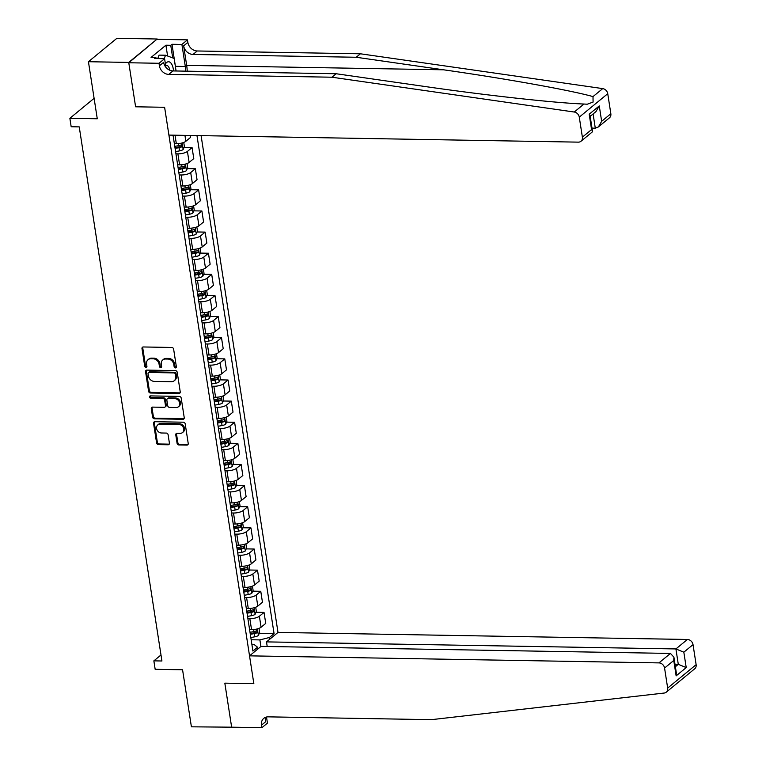 <?xml version="1.0" encoding="UTF-8"?>
<svg xmlns="http://www.w3.org/2000/svg" width="766" height="766" viewBox="0 0 766 766"><rect width="100%" height="100%" fill="white"/><g stroke="black" fill="none" stroke-linecap="round" stroke-linejoin="round"><path stroke-width="1.15" d="M175.433 367.919A1.245 1.034 -129.5 0 0 176.362 366.77L173.633 349.143A1.771 1.475 -129.5 0 0 171.785 347.458L143.309 346.969A1.771 1.475 -129.5 0 0 141.988 348.597L144.717 366.225A1.245 1.034 -129.5 0 0 146.928 366.263L146.574 363.984A5.668 4.73 -129.5 0 1 148.039 359.694A5.668 4.73 -129.5 0 1 150.816 358.766L153.19 358.804A5.668 4.73 -129.5 0 1 159.079 364.204L159.433 366.483A1.245 1.034 -129.5 0 0 161.645 366.521L161.291 364.233A5.668 4.73 -129.5 0 1 162.746 359.943A5.668 4.73 -129.5 0 1 165.533 359.015L167.907 359.053A5.668 4.73 -129.5 0 1 173.786 364.453L174.141 366.732A1.245 1.034 -129.5 0 0 175.433 367.919M162.746 359.943L163.522 359.311A5.668 4.73 -129.5 0 1 166.299 358.383L168.673 358.421A5.668 4.73 -129.5 0 1 174.562 363.821L174.916 366.1A1.245 1.034 -129.5 0 0 176.324 367.278M142.897 347.027A1.771 1.475 -129.5 0 0 142.754 347.965L145.483 365.593A1.245 1.034 -129.5 0 0 146.9 366.77M148.039 359.694L148.805 359.062A5.668 4.73 -129.5 0 1 151.591 358.134L153.956 358.172A5.668 4.73 -129.5 0 1 159.845 363.563L160.199 365.851A1.245 1.034 -129.5 0 0 161.607 367.019M177.08 443.275A1.771 1.475 -129.5 0 0 178.918 444.96L186.904 445.094A1.771 1.475 -129.5 0 0 188.225 443.466L185.2 423.885A1.771 1.475 -129.5 0 0 183.361 422.2L154.885 421.712A1.771 1.475 -129.5 0 0 153.554 423.339L156.59 442.92A1.771 1.475 -129.5 0 0 158.428 444.606L168.08 444.768A1.771 1.475 -129.5 0 0 169.401 443.141L168.108 434.762A1.771 1.475 -129.5 0 0 166.27 433.077L161.482 432.991A4.74 3.954 -129.5 0 1 156.973 429.831A4.74 3.954 -129.5 0 1 157.786 424.891A4.74 3.954 -129.5 0 1 160.104 424.115L178.851 424.441A4.74 3.954 -129.5 0 1 183.361 427.6A4.74 3.954 -129.5 0 1 182.557 432.531A4.74 3.954 -129.5 0 1 180.23 433.317L177.109 433.259A1.771 1.475 -129.5 0 0 175.778 434.897L177.08 443.275L177.846 442.633A1.771 1.475 -129.5 0 0 179.684 444.328L187.67 444.462A1.771 1.475 -129.5 0 0 188.091 444.404M128.736 62.419L135.601 106.79L164.613 107.288L168.922 135.094L578.33 142.141A5.419 4.519 -129.5 0 0 580.992 141.26A5.419 4.519 -129.5 0 0 582.38 137.162L579.278 117.131A5.419 4.519 -129.5 0 0 574.261 112.028L331.965 77.213L168.769 74.398A9.029 7.526 50.5 0 1 159.405 65.809L159.012 63.281L128.784 62.755L157.202 38.999L128.736 62.419L88.435 61.72L97.272 118.768L69.869 118.299L71.171 126.744L79.233 126.888L161.923 660.991L153.861 660.857L155.163 669.302L182.567 669.781L191.404 726.819L232.098 727.183M266.501 717.024L267.439 723.114L261.867 727.7L231.648 727.183L224.831 683.148L231.696 727.518M128.784 62.755L135.601 106.79L164.613 107.288L253.843 683.645L224.831 683.148L253.843 683.645L249.534 655.849L658.952 662.896L670.451 653.436L261.034 646.38L249.534 655.849M178.918 393.494A1.771 1.475 -129.5 0 0 180.24 391.866L177.214 372.286A1.771 1.475 -129.5 0 0 175.376 370.6L146.89 370.112A1.771 1.475 -129.5 0 0 145.569 371.74L148.604 391.321A1.771 1.475 -129.5 0 0 150.442 393.006L178.918 393.494L179.684 392.862A1.771 1.475 -129.5 0 0 180.106 392.814M181.207 398.09L184.233 417.661A1.771 1.475 -129.5 0 1 182.911 419.299L154.435 418.801A1.771 1.475 -129.5 0 1 152.597 417.116L151.295 408.738A1.771 1.475 -129.5 0 1 152.626 407.11L164.173 407.311A1.771 1.475 -129.5 0 0 165.494 405.674L164.633 400.12A1.771 1.475 -129.5 0 0 162.794 398.435L150.778 398.224A1.245 1.034 -129.5 0 1 150.414 395.898L179.368 396.405A1.771 1.475 -129.5 0 1 181.207 398.09M88.435 61.72L116.901 38.3L157.202 38.999M267.21 646.485L266.501 641.889L278.001 632.419L201.094 135.649M196.967 135.572L274.075 633.654L269.421 637.484L269.689 639.256M257.845 649.013L257.567 647.232L252.914 651.062L173.049 135.161M160.984 654.987L153.861 660.857M94.103 98.345L69.869 118.299M260.909 646.485L259.894 639.907L251.162 639.754M255.978 612.273L264.031 612.407L265.735 623.4L261.082 627.23A7.22 2.308 171.2 0 1 251.554 629.642L249.592 629.614M264.031 612.407L259.377 616.237A7.22 2.308 171.2 0 1 249.85 618.66L247.897 618.631M252.713 591.141L260.766 591.285L262.46 602.268L257.807 606.097A7.22 2.308 171.2 0 1 248.28 608.52L246.326 608.482M260.766 591.285L256.103 595.115A7.22 2.308 171.2 0 1 246.585 597.537L244.622 597.499M249.438 570.019L257.491 570.153L259.195 581.145L254.532 584.975A7.22 2.308 171.2 0 1 245.015 587.388L243.052 587.359M257.491 570.153L252.837 573.983A7.22 2.308 171.2 0 1 243.31 576.405L241.357 576.367M246.173 548.887L254.216 549.03L255.921 560.013L251.267 563.843A7.22 2.308 171.2 0 1 241.74 566.265L239.787 566.227M254.216 549.03L249.563 552.861A7.22 2.308 171.2 0 1 240.045 555.273L238.082 555.245M242.899 527.764L250.951 527.898L252.646 538.881L247.993 542.711A7.22 2.308 171.2 0 1 238.475 545.133L236.512 545.105M250.951 527.898L246.298 531.728A7.22 2.308 171.2 0 1 236.771 534.151L234.808 534.113M239.624 506.632L247.677 506.766L249.381 517.759L244.727 521.589A7.22 2.308 171.2 0 1 235.2 524.011L233.237 523.973M247.677 506.766L243.023 510.596A7.22 2.308 171.2 0 1 233.496 513.019L231.543 512.99M236.359 485.5L244.411 485.644L246.106 496.627L241.453 500.457A7.22 2.308 171.2 0 1 231.926 502.879L229.972 502.85M244.411 485.644L239.748 489.474A7.22 2.308 171.2 0 1 230.231 491.896L228.268 491.858M233.084 464.378L241.137 464.512L242.841 475.504L238.188 479.334A7.22 2.308 171.2 0 1 228.661 481.757L226.698 481.718M241.137 464.512L236.483 468.342A7.22 2.308 171.2 0 1 226.956 470.764L225.003 470.736M229.819 443.246L237.862 443.39L239.566 454.372L234.913 458.202A7.22 2.308 171.2 0 1 225.386 460.625L223.433 460.596M237.862 443.39L233.209 447.22A7.22 2.308 171.2 0 1 223.691 449.642L221.728 449.604M226.544 422.123L234.597 422.257L236.292 433.25L231.638 437.08A7.22 2.308 171.2 0 1 222.121 439.502L220.158 439.464M234.597 422.257L229.944 426.088A7.22 2.308 171.2 0 1 220.416 428.51L218.463 428.481M223.27 400.991L231.322 401.135L233.027 412.118L228.373 415.948A7.22 2.308 171.2 0 1 218.846 418.37L216.893 418.341M231.322 401.135L226.669 404.965A7.22 2.308 171.2 0 1 217.142 407.388L215.189 407.349M220.005 379.869L228.057 380.003L229.752 390.995L225.099 394.825A7.22 2.308 171.2 0 1 215.572 397.238L213.618 397.209M228.057 380.003L223.404 383.833A7.22 2.308 171.2 0 1 213.877 386.255L211.914 386.227M216.73 358.737L224.783 358.881L226.487 369.863L221.834 373.693A7.22 2.308 171.2 0 1 212.306 376.116L210.344 376.077M224.783 358.881L220.129 362.711A7.22 2.308 171.2 0 1 210.602 365.133L208.649 365.095M213.465 337.615L221.508 337.749L223.212 348.741L218.559 352.571A7.22 2.308 171.2 0 1 209.032 354.984L207.079 354.955M221.508 337.749L216.855 341.579A7.22 2.308 171.2 0 1 207.337 344.001L205.374 343.963M210.19 316.482L218.243 316.626L219.938 327.609L215.284 331.439A7.22 2.308 171.2 0 1 205.767 333.861L203.804 333.823M218.243 316.626L213.59 320.456A7.22 2.308 171.2 0 1 204.062 322.869L202.109 322.84M206.916 295.36L214.968 295.494L216.673 306.477L212.019 310.307A7.22 2.308 171.2 0 1 202.492 312.729L200.539 312.7M214.968 295.494L210.315 299.324A7.22 2.308 171.2 0 1 200.788 301.747L198.834 301.708M203.651 274.228L211.703 274.362L213.398 285.354L208.745 289.184A7.22 2.308 171.2 0 1 199.217 291.607L197.264 291.568M211.703 274.362L207.05 278.192A7.22 2.308 171.2 0 1 197.523 280.615L195.56 280.586M200.376 253.096L208.429 253.24L210.133 264.222L205.48 268.052A7.22 2.308 171.2 0 1 195.952 270.475L193.989 270.446M208.429 253.24L203.775 257.07A7.22 2.308 171.2 0 1 194.248 259.492L192.295 259.454M197.111 231.974L205.154 232.108L206.858 243.1L202.205 246.93A7.22 2.308 171.2 0 1 192.678 249.352L190.724 249.314M205.154 232.108L200.501 235.938A7.22 2.308 171.2 0 1 190.983 238.36L189.02 238.331M193.836 210.841L201.889 210.985L203.593 221.968L198.93 225.798A7.22 2.308 171.2 0 1 189.413 228.22L187.45 228.191M201.889 210.985L197.235 214.815A7.22 2.308 171.2 0 1 187.708 217.238L185.755 217.199M190.562 189.719L198.614 189.853L200.319 200.845L195.665 204.675A7.22 2.308 171.2 0 1 186.138 207.098L184.185 207.059M198.614 189.853L193.961 193.683A7.22 2.308 171.2 0 1 184.434 196.106L182.48 196.077M187.297 168.587L195.349 168.731L197.044 179.713L192.39 183.543A7.22 2.308 171.2 0 1 182.873 185.966L180.91 185.937M195.349 168.731L190.696 172.561A7.22 2.308 171.2 0 1 181.169 174.983L179.206 174.945M184.022 147.465L192.075 147.599L193.779 158.591L189.125 162.421A7.22 2.308 171.2 0 1 179.598 164.834L177.635 164.805M192.075 147.599L187.421 151.429A7.22 2.308 171.2 0 1 177.894 153.851L175.941 153.822M190.198 135.458L190.504 137.459L185.851 141.289A7.22 2.308 171.2 0 1 176.324 143.711L174.37 143.673M251.909 644.551L254.197 644.589L257.567 647.232M174.935 147.302L176.687 147.34M178.2 168.434L179.953 168.463M181.475 189.556L183.227 189.595M184.74 210.688L186.502 210.717M188.015 231.82L189.767 231.849M191.28 252.943L193.042 252.971M194.554 274.075L196.307 274.104M197.829 295.197L199.581 295.226M201.094 316.329L202.856 316.358M204.369 337.452L206.121 337.48M207.634 358.584L209.396 358.612M210.909 379.706L212.661 379.745M214.183 400.838L215.935 400.867M217.448 421.961L219.21 421.999M220.723 443.093L222.475 443.121M223.988 464.225L225.75 464.253M227.263 485.347L229.015 485.376M230.537 506.479L232.29 506.508M233.802 527.602L235.555 527.63M237.077 548.734L238.829 548.762M240.342 569.856L242.104 569.885M243.617 590.988L245.369 591.017M246.891 612.111L248.644 612.149M250.156 633.243L251.909 633.271M259.253 633.396L274.075 633.654M259.894 639.907L269.421 637.484M146.478 370.17A1.771 1.475 -129.5 0 0 146.335 371.108L149.37 390.689A1.771 1.475 -129.5 0 0 151.208 392.374L179.684 392.862M175.28 374.076A1.245 1.034 -129.5 0 0 173.987 372.898L148.997 372.468A1.245 1.034 -129.5 0 0 148.068 373.607L148.441 376.01A5.668 4.73 -129.5 0 0 154.32 381.411L171.412 381.707A5.668 4.73 -129.5 0 0 174.188 380.769A5.668 4.73 -129.5 0 0 175.653 376.479L175.28 374.076L176.046 373.444A1.245 1.034 -129.5 0 0 174.763 372.266L173.987 372.898M148.384 372.669L149.159 372.037A1.245 1.034 -129.5 0 1 149.763 371.836L174.763 372.266M174.188 380.769L174.964 380.137A5.668 4.73 -129.5 0 0 176.419 375.847L175.653 376.479M176.046 373.444L176.419 375.847M152.204 407.167A1.771 1.475 -129.5 0 0 152.07 408.106L153.363 416.484A1.771 1.475 -129.5 0 0 155.201 418.169L183.677 418.667A1.771 1.475 -129.5 0 0 184.099 418.609M165.044 407.014L165.81 406.382A1.771 1.475 -129.5 0 0 166.27 405.042L165.408 399.488A1.771 1.475 -129.5 0 0 163.57 397.803L151.544 397.592L150.778 398.224M150.289 395.907A1.245 1.034 -129.5 0 0 151.544 397.592M176.151 407.512A4.74 3.954 -129.5 0 0 178.478 406.736A4.74 3.954 -129.5 0 0 179.292 401.796A4.74 3.954 -129.5 0 0 174.782 398.636L168.175 398.521A1.771 1.475 -129.5 0 0 166.854 400.158L167.716 405.712A1.771 1.475 -129.5 0 0 169.554 407.397L176.151 407.512M178.478 406.736L179.254 406.104A4.74 3.954 -129.5 0 0 180.058 401.164A4.74 3.954 -129.5 0 0 175.548 398.004L174.782 398.636M167.304 398.818L168.08 398.186A1.771 1.475 -129.5 0 1 168.941 397.889L175.548 398.004M176.687 433.317A1.771 1.475 -129.5 0 0 176.544 434.255L177.846 442.633M182.557 432.531L183.323 431.9A4.74 3.954 -129.5 0 0 184.137 426.959A4.74 3.954 -129.5 0 0 179.627 423.809L178.851 424.441M157.786 424.891L158.552 424.259A4.74 3.954 -129.5 0 1 160.879 423.483L179.627 423.809M154.464 421.76A1.771 1.475 -129.5 0 0 154.33 422.708L157.356 442.288A1.771 1.475 -129.5 0 0 159.194 443.974L168.846 444.136A1.771 1.475 -129.5 0 0 169.267 444.079M187.21 71.181A23.507 10.58 91 0 0 186.674 65.378L183.649 45.855L187.862 42.389L187.469 39.851L157.25 39.334M331.965 77.213L336.178 73.747L423.493 86.29C484.754 95.214 554.938 102.97 583.97 104.032L587.263 104.214L593.076 102.069L593.008 96.593C570.411 90.244 505.043 78.525 443.533 69.802L356.219 57.258L193.022 54.443A9.029 7.526 50.5 0 1 183.649 45.855M592.003 128.133L595.297 128.19L593.095 113.952M356.219 57.258L360.432 53.792L197.235 50.977A9.029 7.526 50.5 0 1 187.862 42.389M159.405 65.809L163.608 62.343A9.029 7.526 50.5 0 0 172.982 70.932L336.178 73.747M582.38 137.162L591.572 129.588L589.198 114.211L599.271 105.919L601.655 121.296L610.847 113.732L607.744 93.711L579.278 117.131M593.008 96.593L602.727 88.607L360.432 53.792M159.012 63.281L164.585 58.685L154.675 58.513L155.9 57.507L156.063 58.542M167.591 55.995L165.916 45.204L151.065 57.421L155.9 57.507M165.916 45.204L170.751 45.29L171.986 44.275L181.896 44.447L187.469 39.851M185.755 71.152A20.309 9.135 91 0 0 185.315 66.498L181.896 44.447M164.585 58.685L165.925 67.351M602.727 88.607A5.419 4.519 50.5 0 1 607.744 93.711M610.847 113.732A5.419 4.519 50.5 0 1 609.449 117.83L598.38 126.945L595.297 128.19M171.986 44.275L175.395 66.326A20.309 9.135 -89 0 1 175.625 68.088M172.704 57.9L170.751 45.29M591.572 129.588L592.463 131.091L592.061 132.145L580.992 141.26M589.198 114.211L590.079 115.704L592.463 131.091M599.271 105.919L595.996 111.568L590.184 116.346M601.655 121.296L598.38 126.945M684.105 677.508L666.276 692.177A5.419 4.519 -129.5 0 0 667.665 688.079L696.131 664.658A5.419 4.519 50.5 0 1 694.743 668.756L684.105 677.508M666.276 692.177A5.419 4.519 -129.5 0 1 664.208 693.038L431.421 719.667L268.224 716.852A9.029 7.526 -129.5 0 0 263.801 718.336A9.029 7.526 -129.5 0 0 261.474 725.163L261.867 727.7M278.001 632.419L687.408 639.476A5.419 4.519 50.5 0 1 693.029 644.627L683.837 652.192L686.221 667.579L676.139 675.871L673.764 660.493L664.572 668.057L667.665 688.079M693.029 644.627L696.131 664.658M266.501 641.889L675.909 648.936L687.408 639.476M664.572 668.057A5.419 4.519 -129.5 0 0 658.952 662.896M266.29 717.072A9.029 7.526 -129.5 0 0 265.687 721.696L261.474 725.163M674.999 664.266L678.293 664.323L675.909 648.936L683.837 652.192M686.221 667.579L678.293 664.323L675.382 666.717M676.139 675.871L676.282 672.548L673.908 657.171L670.451 653.436M673.764 660.493L673.908 657.171M183.754 142.428L184.405 146.584L183.122 149.542A4.787 1.532 171.2 0 1 179.531 150.883L175.596 151.601M175.098 148.393L179.033 147.675A4.787 1.532 -8.8 0 0 181.848 146.804L181.542 144.774A4.787 1.532 171.2 0 1 178.717 145.645L174.782 146.363M181.848 146.804L179.531 146.766A2.442 0.776 171.2 0 1 178.717 146.967L174.983 147.647M187.028 163.551L187.67 167.716L186.397 170.674A4.787 1.532 171.2 0 1 182.806 172.005L178.871 172.733M178.373 169.516L182.308 168.798A4.787 1.532 -8.8 0 0 185.123 167.936L184.807 165.906A4.787 1.532 171.2 0 1 181.992 166.768L178.057 167.486M185.123 167.936L182.806 167.888A2.442 0.776 171.2 0 1 181.992 168.089L178.258 168.779M190.303 184.683L190.945 188.848L189.662 191.797A4.787 1.532 171.2 0 1 186.071 193.137L182.136 193.855M181.638 190.648L185.573 189.93A4.787 1.532 -8.8 0 0 188.398 189.058L188.082 187.028A4.787 1.532 171.2 0 1 185.257 187.9L181.322 188.618M188.398 189.058L186.071 189.02A2.442 0.776 171.2 0 1 185.267 189.221L181.523 189.901M193.568 205.805L194.219 209.97L192.936 212.929A4.787 1.532 171.2 0 1 189.346 214.269L185.41 214.987M184.912 211.77L188.848 211.052A4.787 1.532 -8.8 0 0 191.663 210.19L191.347 208.161A4.787 1.532 171.2 0 1 188.532 209.022L184.596 209.75M191.663 210.19L189.346 210.143A2.442 0.776 171.2 0 1 188.532 210.344L184.798 211.033M173.547 70.941A11.729 5.276 91 0 0 171.833 64.421A11.729 5.276 91 0 0 165.399 63.961M169.803 70.242A8.033 3.61 91 0 0 168.826 67.245A8.033 3.61 91 0 0 166.586 65.416A8.033 3.61 91 0 0 165.667 65.665M157.758 58.57L159.079 55.123L165.533 55.229L174.131 58.436L176.075 70.989M164.202 58.685L165.533 55.229M196.843 226.937L197.484 231.102L196.211 234.051A4.787 1.532 171.2 0 1 192.611 235.392L188.675 236.11M188.177 232.902L192.113 232.184A4.787 1.532 -8.8 0 0 194.937 231.313L194.621 229.283A4.787 1.532 171.2 0 1 191.806 230.154L187.871 230.872M194.937 231.313L192.62 231.275A2.442 0.776 171.2 0 1 191.806 231.476L188.063 232.155M200.108 248.06L200.759 252.225L199.476 255.183A4.787 1.532 171.2 0 1 195.885 256.524L191.95 257.242M191.452 254.034L195.387 253.307A4.787 1.532 -8.8 0 0 198.203 252.445L197.896 250.415A4.787 1.532 171.2 0 1 195.071 251.277L191.136 252.004M198.203 252.445L195.885 252.407A2.442 0.776 171.2 0 1 195.071 252.598L191.337 253.287M203.383 269.192L204.024 273.357L202.751 276.306A4.787 1.532 171.2 0 1 199.16 277.646L195.225 278.364M194.727 275.157L198.662 274.439A4.787 1.532 -8.8 0 0 201.477 273.567L201.161 271.537A4.787 1.532 171.2 0 1 198.346 272.409L194.411 273.127M201.477 273.567L199.16 273.529A2.442 0.776 171.2 0 1 198.346 273.73L194.612 274.41M206.657 290.314L207.299 294.479L206.016 297.438A4.787 1.532 171.2 0 1 202.425 298.778L198.49 299.496M197.992 296.289L201.927 295.561A4.787 1.532 -8.8 0 0 204.752 294.699L204.436 292.669A4.787 1.532 171.2 0 1 201.611 293.541L197.676 294.259M204.752 294.699L202.425 294.661A2.442 0.776 171.2 0 1 201.611 294.853L197.877 295.542M209.922 311.446L210.564 315.611L209.29 318.57A4.787 1.532 171.2 0 1 205.7 319.901L201.764 320.628M201.266 317.411L205.202 316.693A4.787 1.532 -8.8 0 0 208.017 315.822L207.701 313.801A4.787 1.532 171.2 0 1 204.886 314.663L200.951 315.381M208.017 315.822L205.7 315.784A2.442 0.776 171.2 0 1 204.886 315.985L201.152 316.664M213.197 332.578L213.838 336.734L212.565 339.692A4.787 1.532 171.2 0 1 208.965 341.033L205.029 341.751M204.532 338.543L208.467 337.816A4.787 1.532 -8.8 0 0 211.292 336.954L210.976 334.924A4.787 1.532 171.2 0 1 208.161 335.795L204.225 336.513M211.292 336.954L208.965 336.916A2.442 0.776 171.2 0 1 208.161 337.117L204.417 337.796M216.462 353.7L217.113 357.866L215.83 360.824A4.787 1.532 171.2 0 1 212.239 362.155L208.304 362.883M207.806 359.666L211.742 358.948A4.787 1.532 -8.8 0 0 214.557 358.076L214.241 356.056A4.787 1.532 171.2 0 1 211.426 356.918L207.49 357.636M214.557 358.076L212.239 358.038A2.442 0.776 171.2 0 1 211.426 358.239L207.691 358.928M219.737 374.833L220.378 378.988L219.105 381.947A4.787 1.532 171.2 0 1 215.505 383.287L211.579 384.005M211.081 380.798L215.016 380.08A4.787 1.532 -8.8 0 0 217.831 379.208L217.515 377.178A4.787 1.532 171.2 0 1 214.7 378.05L210.765 378.768M217.831 379.208L215.514 379.17A2.442 0.776 171.2 0 1 214.7 379.371L210.966 380.051M223.011 395.955L223.653 400.12L222.37 403.079A4.787 1.532 171.2 0 1 218.779 404.41L214.844 405.137M214.346 401.92L218.281 401.202A4.787 1.532 -8.8 0 0 221.096 400.34L220.79 398.31A4.787 1.532 171.2 0 1 217.965 399.172L214.03 399.89M221.096 400.34L218.779 400.292A2.442 0.776 171.2 0 1 217.965 400.494L214.231 401.183M226.276 417.087L226.918 421.252L225.644 424.201A4.787 1.532 171.2 0 1 222.054 425.542L218.119 426.26M217.621 423.052L221.556 422.334A4.787 1.532 -8.8 0 0 224.371 421.463L224.055 419.433A4.787 1.532 171.2 0 1 221.24 420.304L217.305 421.022M224.371 421.463L222.054 421.424A2.442 0.776 171.2 0 1 221.24 421.626L217.506 422.305M229.551 438.209L230.193 442.375L228.919 445.333A4.787 1.532 171.2 0 1 225.319 446.674L221.384 447.392M220.886 444.175L224.821 443.457A4.787 1.532 -8.8 0 0 227.646 442.595L227.33 440.565A4.787 1.532 171.2 0 1 224.515 441.427L220.579 442.154M227.646 442.595L225.319 442.556A2.442 0.776 171.2 0 1 224.515 442.748L220.771 443.437M232.816 459.341L233.467 463.507L232.184 466.456A4.787 1.532 171.2 0 1 228.594 467.796L224.658 468.514M224.16 465.307L228.096 464.589A4.787 1.532 -8.8 0 0 230.911 463.717L230.595 461.687A4.787 1.532 171.2 0 1 227.78 462.559L223.844 463.277M230.911 463.717L228.594 463.679A2.442 0.776 171.2 0 1 227.78 463.88L224.045 464.56M236.091 480.464L236.732 484.629L235.459 487.588A4.787 1.532 171.2 0 1 231.859 488.928L227.923 489.646M227.435 486.439L231.37 485.711A4.787 1.532 -8.8 0 0 234.185 484.849L233.869 482.819A4.787 1.532 171.2 0 1 231.054 483.681L227.119 484.409M234.185 484.849L231.868 484.811A2.442 0.776 171.2 0 1 231.054 485.002L227.32 485.692M239.356 501.596L240.007 505.761L238.724 508.71A4.787 1.532 171.2 0 1 235.133 510.051L231.198 510.769M230.7 507.561L234.635 506.843A4.787 1.532 -8.8 0 0 237.45 505.972L237.144 503.942A4.787 1.532 171.2 0 1 234.319 504.813L230.384 505.531M237.45 505.972L235.133 505.933A2.442 0.776 171.2 0 1 234.319 506.135L230.585 506.814M242.631 522.718L243.272 526.884L241.999 529.842A4.787 1.532 171.2 0 1 238.408 531.183L234.473 531.901M233.975 528.693L237.91 527.966A4.787 1.532 -8.8 0 0 240.725 527.104L240.409 525.074A4.787 1.532 171.2 0 1 237.594 525.945L233.659 526.663M240.725 527.104L238.408 527.065A2.442 0.776 171.2 0 1 237.594 527.257L233.86 527.946M245.905 543.85L246.547 548.016L245.273 550.974A4.787 1.532 171.2 0 1 241.673 552.305L237.738 553.033M237.24 549.816L241.175 549.098A4.787 1.532 -8.8 0 0 244 548.226L243.684 546.206A4.787 1.532 171.2 0 1 240.859 547.068L236.933 547.786M244 548.226L241.673 548.188A2.442 0.776 171.2 0 1 240.869 548.389L237.125 549.069M249.17 564.982L249.821 569.138L248.538 572.097A4.787 1.532 171.2 0 1 244.948 573.437L241.012 574.155M240.514 570.948L244.45 570.22A4.787 1.532 -8.8 0 0 247.265 569.358L246.949 567.328A4.787 1.532 171.2 0 1 244.134 568.2L240.198 568.918M247.265 569.358L244.948 569.32A2.442 0.776 171.2 0 1 244.134 569.521L240.4 570.201M252.445 586.105L253.086 590.27L251.813 593.229A4.787 1.532 171.2 0 1 248.213 594.56L244.277 595.287M243.78 592.07L247.715 591.352A4.787 1.532 -8.8 0 0 250.539 590.481L250.223 588.46A4.787 1.532 171.2 0 1 247.408 589.322L243.473 590.04M250.539 590.481L248.222 590.442A2.442 0.776 171.2 0 1 247.408 590.643L243.665 591.333M255.71 607.237L256.361 611.392L255.078 614.351A4.787 1.532 171.2 0 1 251.487 615.692L247.552 616.41M247.054 613.202L250.989 612.484A4.787 1.532 -8.8 0 0 253.805 611.613L253.498 609.583A4.787 1.532 171.2 0 1 250.674 610.454L246.738 611.172M253.805 611.613L251.487 611.574A2.442 0.776 171.2 0 1 250.674 611.775L246.939 612.455M258.985 628.359L259.626 632.524L258.353 635.483A4.787 1.532 171.2 0 1 254.762 636.814L250.827 637.542M250.329 634.325L254.264 633.606A4.787 1.532 -8.8 0 0 257.079 632.745L256.763 630.715A4.787 1.532 171.2 0 1 253.948 631.577L250.013 632.304M257.079 632.745L254.762 632.697A2.442 0.776 171.2 0 1 253.948 632.898L250.214 633.587M251.554 629.642L249.85 618.66M248.28 608.52L246.585 597.537M245.015 587.388L243.31 576.405M241.74 566.265L240.045 555.273M238.475 545.133L236.771 534.151M235.2 524.011L233.496 513.019M231.926 502.879L230.231 491.896M228.661 481.757L226.956 470.764M225.386 460.625L223.691 449.642M222.121 439.502L220.416 428.51M218.846 418.37L217.142 407.388M215.572 397.238L213.877 386.255M212.306 376.116L210.602 365.133M209.032 354.984L207.337 344.001M205.767 333.861L204.062 322.869M202.492 312.729L200.788 301.747M199.217 291.607L197.523 280.615M195.952 270.475L194.248 259.492M192.678 249.352L190.983 238.36M189.413 228.22L187.708 217.238M186.138 207.098L184.434 196.106M182.873 185.966L181.169 174.983M179.598 164.834L177.894 153.851M176.324 143.711L175.012 135.199M185.851 141.289L184.932 135.362M189.125 162.421L187.421 151.429M192.39 183.543L190.696 172.561M195.665 204.675L193.961 193.683M198.93 225.798L197.235 214.815M202.205 246.93L200.501 235.938M205.48 268.052L203.775 257.07M208.745 289.184L207.05 278.192M212.019 310.307L210.315 299.324M215.284 331.439L213.59 320.456M218.559 352.571L216.855 341.579M221.834 373.693L220.129 362.711M225.099 394.825L223.404 383.833M228.373 415.948L226.669 404.965M231.638 437.08L229.944 426.088M234.913 458.202L233.209 447.22M238.188 479.334L236.483 468.342M241.453 500.457L239.748 489.474M244.727 521.589L243.023 510.596M247.993 542.711L246.298 531.728M251.267 563.843L249.563 552.861M254.532 584.975L252.837 573.983M257.807 606.097L256.103 595.115M261.082 627.23L259.377 616.237M174.562 363.821L173.786 364.453M168.673 358.421L167.907 359.053M166.299 358.383L165.533 359.015M160.199 365.851L159.433 366.483M159.845 363.563L159.079 364.204M153.956 358.172L153.19 358.804M151.591 358.134L150.816 358.766M145.483 365.593L144.717 366.225M142.754 347.965L141.988 348.597M174.916 366.1L174.141 366.732M151.208 392.374L150.442 393.006M149.37 390.689L148.604 391.321M146.335 371.108L145.569 371.74M149.763 371.836L148.997 372.468M183.677 418.667L182.911 419.299M155.201 418.169L154.435 418.801M153.363 416.484L152.597 417.116M152.07 408.106L151.295 408.738M166.27 405.042L165.494 405.674M165.408 399.488L164.633 400.12M163.57 397.803L162.794 398.435M168.941 397.889L168.175 398.521M176.544 434.255L175.778 434.897M160.879 423.483L160.104 424.115M168.846 444.136L168.08 444.768M159.194 443.974L158.428 444.606M157.356 442.288L156.59 442.92M154.33 422.708L153.554 423.339M187.67 444.462L186.904 445.094M179.684 444.328L178.918 444.96M443.533 69.802L186.674 65.378M193.022 54.443L197.235 50.977M172.982 70.932L168.769 74.398M574.261 112.028L583.97 104.032M175.395 66.326L185.315 66.498M183.16 149.466L182.145 142.955M178.717 145.645L178.411 143.625M179.531 150.883L179.033 147.675M186.425 170.598L185.42 164.077M181.992 166.768L181.676 164.757M182.806 172.005L182.308 168.798M189.7 191.73L188.685 185.209M185.257 187.9L184.951 185.879M186.071 193.137L185.573 189.93M192.965 212.852L191.96 206.332M188.532 209.022L188.216 207.011M189.346 214.269L188.848 211.052M196.24 233.984L195.234 227.464M191.806 230.154L191.49 228.134M192.611 235.392L192.113 232.184M199.514 255.107L198.499 248.586M195.071 251.277L194.765 249.266M195.885 256.524L195.387 253.307M202.779 276.239L201.774 269.718M198.346 272.409L198.03 270.388M199.16 277.646L198.662 274.439M206.054 297.361L205.039 290.85M201.611 293.541L201.305 291.52M202.425 298.778L201.927 295.561M209.319 318.493L208.314 311.973M204.886 314.663L204.57 312.652M205.7 319.901L205.202 316.693M212.594 339.616L211.588 333.105M208.161 335.795L207.845 333.775M208.965 341.033L208.467 337.816M215.868 360.748L214.853 354.227M211.426 356.918L211.119 354.907M212.239 362.155L211.742 358.948M219.133 381.87L218.128 375.359M214.7 378.05L214.384 376.029M215.505 383.287L215.016 380.08M222.408 403.002L221.393 396.482M217.965 399.172L217.659 397.161M218.779 404.41L218.281 401.202M225.673 424.134L224.668 417.614M221.24 420.304L220.924 418.284M222.054 425.542L221.556 422.334M228.948 445.257L227.942 438.736M224.515 441.427L224.199 439.416M225.319 446.674L224.821 443.457M232.222 466.389L231.208 459.868M227.78 462.559L227.473 460.538M228.594 467.796L228.096 464.589M235.488 487.511L234.482 480.991M231.054 483.681L230.738 481.67M231.859 488.928L231.37 485.711M238.762 508.643L237.747 502.123M234.319 504.813L234.013 502.793M235.133 510.051L234.635 506.843M242.027 529.766L241.022 523.255M237.594 525.945L237.278 523.925M238.408 531.183L237.91 527.966M245.302 550.898L244.297 544.377M240.859 547.068L240.553 545.057M241.673 552.305L241.175 549.098M248.577 572.02L247.562 565.509M244.134 568.2L243.818 566.179M244.948 573.437L244.45 570.22M251.842 593.152L250.836 586.632M247.408 589.322L247.092 587.311M248.213 594.56L247.715 591.352M255.116 614.275L254.101 607.764M250.674 610.454L250.367 608.434M251.487 615.692L250.989 612.484M258.381 635.407L257.376 628.886M253.948 631.577L253.632 629.566M254.762 636.814L254.264 633.606"/></g></svg>
